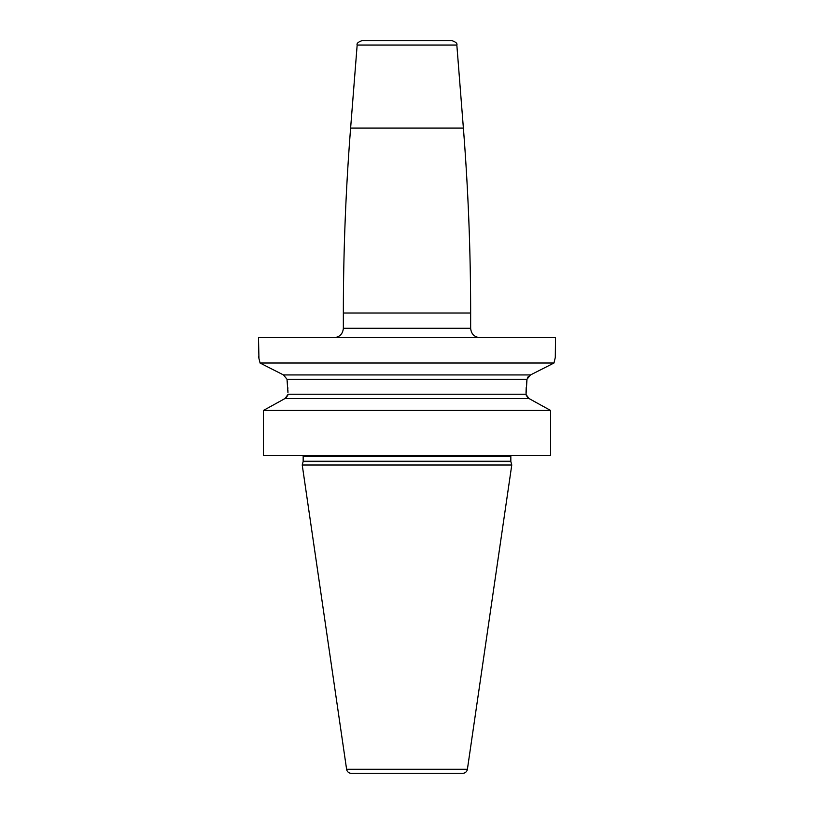 <?xml version="1.0" encoding="UTF-8"?>
<svg xmlns="http://www.w3.org/2000/svg" width="814" height="814" viewBox="0 0 814 814"><rect width="100%" height="100%" fill="white"/><g stroke="black" fill="none" stroke-linecap="round" stroke-linejoin="round"><path stroke-width="1.22" d="M258.944 358.313L258.496 337.698L555.504 337.698L555.301 357.356M554.141 362.281L554.019 362.861M258.496 356.552L259.859 362.261M357.163 45.045C356.522 43.539 358.089 42.094 361.854 40.7L452.146 40.7C455.911 42.094 457.478 43.539 456.837 45.045L357.163 45.045L350.62 128.073L463.38 128.073C468.223 189.631 470.645 251.272 470.645 313.014L343.355 313.014C343.355 251.272 345.777 189.631 350.62 128.073M385.785 40.7L407 40.7M543.141 406.328L550.569 410.449L550.569 455.555L263.431 455.555L263.431 410.449L550.569 410.449L528.958 398.514L526.037 394.515M263.431 455.555L263.431 410.449L285.042 398.514L528.958 398.514M260.012 363.013L283.476 374.939L260.012 363.013L553.988 363.013L555.504 356.552M526.088 394.932L527.95 397.934M530.453 399.338L535.592 402.157M286.05 397.934L287.912 394.983M287.963 394.515L285.042 398.514M526.037 394.505L526.994 379.253L530.524 374.939L553.988 363.013L530.524 374.939L283.476 374.939L287.006 379.253L287.963 392.755M528.388 376.404L527.269 378.174M287.006 379.253L526.994 379.253L526.505 383.791M526.231 387.444L526.149 389.011M526.139 389.245L526.037 392.724M287.953 392.073L287.902 390.262M287.851 389.011L287.769 387.444M287.332 382.132L287.271 381.542M510.897 461.711L303.103 461.711L302.228 464.987L511.772 464.987L510.897 461.711A1.882 1.882 0 0 1 510.836 461.223L510.836 456.501A1.882 1.882 0 0 1 511.08 455.555M303.103 461.711A1.882 1.882 0 0 0 303.164 461.223L303.164 456.501A1.882 1.882 0 0 0 302.92 455.555M302.228 464.987L346.601 769.271A4.711 4.711 0 0 0 351.261 773.3L462.739 773.3A4.711 4.711 0 0 0 467.399 769.271L346.601 769.271M511.772 464.987L467.399 769.271M333.933 337.698C339.652 337.138 342.796 333.994 343.355 328.276L470.645 328.276C471.204 333.994 474.348 337.138 480.067 337.698M526.027 394.21L287.973 394.21M510.836 456.501L303.164 456.501M510.836 461.223L303.164 461.223M470.645 328.276L470.645 313.014M343.355 328.276L343.355 313.014M456.837 45.045L463.38 128.073"/></g></svg>
